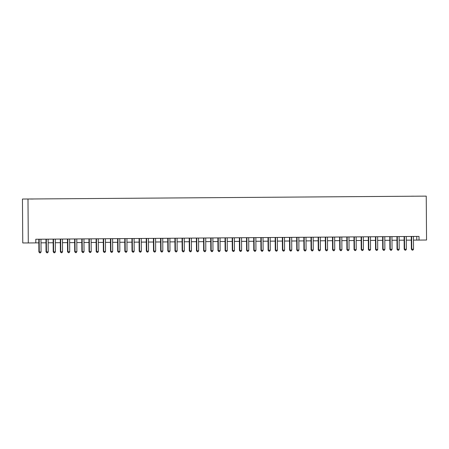 <?xml version="1.0" encoding="UTF-8"?>
<svg xmlns="http://www.w3.org/2000/svg" width="449" height="449" viewBox="0 0 449 449"><rect width="100%" height="100%" fill="white"/><g stroke="black" fill="none" stroke-linecap="round" stroke-linejoin="round"><path stroke-width="0.67" d="M33.344 199.008L30.521 199.025L33.344 199.008M27.99 199.053L28.293 242.954L22.759 242.948L22.45 199.042L426.241 196.123L22.45 199.042M413.467 240.103L419.029 240.08L419.001 236.421L35.791 239.244L35.813 242.898L28.293 242.954M419.983 196.157L416.605 196.185L419.983 196.157M411.598 196.224L413.866 196.207M411.593 196.196L413.866 196.196M419.029 240.08L426.55 240.024L426.241 196.123M35.813 242.881L38.833 242.858M40.999 242.842L45.994 242.808M48.161 242.791L53.156 242.752M55.322 242.735L60.323 242.701M62.484 242.684L67.485 242.645M69.651 242.634L74.646 242.595M76.813 242.578L81.808 242.544M83.974 242.527L88.975 242.488M91.136 242.471L96.137 242.438M98.297 242.421L103.298 242.387M105.464 242.37L110.46 242.331M112.626 242.314L117.621 242.28M119.788 242.264L124.788 242.224M126.949 242.213L131.95 242.174M134.116 242.157L139.111 242.123M141.278 242.106L146.273 242.067M148.439 242.05L153.44 242.017M155.601 242L160.602 241.96M162.768 241.949L167.763 241.91M169.93 241.893L174.925 241.859M177.091 241.843L182.092 241.803M184.253 241.787L189.254 241.753M191.42 241.736L196.415 241.697M198.581 241.685L203.577 241.646M205.743 241.629L210.744 241.596M212.905 241.579L217.905 241.54M220.072 241.523L225.067 241.489M227.233 241.472L232.228 241.439M234.395 241.422L239.396 241.382M241.556 241.366L246.557 241.332M248.718 241.315L253.719 241.276M255.885 241.265L260.88 241.225M263.047 241.208L268.042 241.175M270.208 241.158L275.209 241.119M277.37 241.102L282.37 241.068M284.537 241.051L289.532 241.012M291.698 241.001L296.694 240.961M298.86 240.945L303.861 240.911M306.022 240.894L311.022 240.855M313.189 240.838L318.184 240.804M320.35 240.787L325.345 240.754M327.512 240.737L332.513 240.698M334.673 240.681L339.674 240.647M341.841 240.63L346.836 240.591M349.002 240.58L353.997 240.541M356.164 240.524L361.164 240.49M363.325 240.473L368.326 240.434M370.492 240.417L375.487 240.383M377.654 240.367L382.649 240.327M384.815 240.316L389.816 240.277M391.977 240.26L396.978 240.226M399.144 240.209L404.139 240.17M406.306 240.153L411.301 240.12M416.756 236.438L416.784 240.08M411.278 236.483L411.368 249.201L411.739 249.201L411.649 236.477M413.529 249.189L412.889 250.144L412.171 250.149L411.739 249.201L413.529 249.189L413.439 236.466M412.171 250.149L411.368 249.201M404.117 236.533L404.201 249.251L404.577 249.251L404.487 236.528M406.367 249.24L405.728 250.194L405.009 250.2L404.577 249.251L406.367 249.24L406.278 236.516M405.009 250.2L404.201 249.251M396.95 236.584L397.039 249.307L397.416 249.307L397.326 236.584M399.206 249.29L398.56 250.25L397.848 250.25L397.416 249.307L399.206 249.29L399.116 236.572M397.848 250.25L397.039 249.307M389.788 236.64L389.878 249.358L390.254 249.358L390.164 236.634M392.044 249.347L391.399 250.301L390.681 250.306L390.254 249.358L392.044 249.347L391.955 236.623M390.681 250.306L389.878 249.358M382.627 236.69L382.716 249.408L383.087 249.414L382.997 236.69M384.877 249.397L384.237 250.351L383.519 250.357L383.087 249.414L384.877 249.397L384.793 236.674M383.519 250.357L382.716 249.408M375.465 236.746L375.549 249.464L375.925 249.464L375.835 236.741M377.716 249.453L377.076 250.407L376.357 250.413L375.925 249.464L377.716 249.453L377.626 236.73M376.357 250.413L375.549 249.464M368.298 236.797L368.388 249.515L368.764 249.515L368.674 236.791M370.554 249.504L369.909 250.458L369.196 250.463L368.764 249.515L370.554 249.504L370.464 236.78M369.196 250.463L368.388 249.515M361.136 236.848L361.226 249.571L361.602 249.571L361.512 236.848M363.393 249.554L362.747 250.508L362.029 250.514L361.602 249.571L363.393 249.554L363.303 236.831M362.029 250.514L361.226 249.571M353.975 236.904L354.065 249.622L354.435 249.622L354.345 236.898M356.225 249.61L355.586 250.564L354.867 250.57L354.435 249.622L356.225 249.61L356.141 236.887M354.867 250.57L354.065 249.622M346.813 236.954L346.897 249.672L347.273 249.672L347.184 236.954M349.064 249.661L348.424 250.615L347.706 250.621L347.273 249.672L349.064 249.661L348.974 236.937M347.706 250.621L346.897 249.672M339.646 237.005L339.736 249.728L340.112 249.728L340.022 237.005M341.902 249.711L341.257 250.671L340.544 250.677L340.112 249.728L341.902 249.711L341.812 236.993M340.544 250.677L339.736 249.728M332.485 237.061L332.574 249.779L332.95 249.779L332.861 237.055M334.741 249.767L334.095 250.722L333.382 250.727L332.95 249.779L334.741 249.767L334.651 237.044M333.382 250.727L332.574 249.779M325.323 237.111L325.413 249.829L325.783 249.835L325.699 237.111M327.574 249.818L326.934 250.772L326.215 250.778L325.783 249.835L327.574 249.818L327.489 237.094M326.215 250.778L325.413 249.829M318.161 237.167L318.246 249.885L318.622 249.885L318.532 237.162M320.412 249.874L319.772 250.828L319.054 250.834L318.622 249.885L320.412 249.874L320.322 237.151M319.054 250.834L318.246 249.885M310.994 237.218L311.084 249.936L311.46 249.936L311.37 237.212M313.25 249.925L312.605 250.879L311.892 250.884L311.46 249.936L313.25 249.925L313.161 237.201M311.892 250.884L311.084 249.936M303.833 237.268L303.922 249.992L304.299 249.992L304.209 237.268M306.089 249.975L305.443 250.935L304.731 250.94L304.299 249.992L306.089 249.975L305.999 237.257M304.731 250.94L303.922 249.992M296.671 237.325L296.761 250.042L297.131 250.042L297.047 237.319M298.922 250.031L298.282 250.985L297.564 250.991L297.131 250.042L298.922 250.031L298.838 237.308M297.564 250.991L296.761 250.042M289.51 237.375L289.599 250.093L289.97 250.099L289.88 237.375M291.76 250.082L291.12 251.036L290.402 251.042L289.97 250.099L291.76 250.082L291.67 237.358M290.402 251.042L289.599 250.093M282.342 237.431L282.432 250.149L282.808 250.149L282.718 237.426M284.599 250.138L283.953 251.092L283.24 251.098L282.808 250.149L284.599 250.138L284.509 237.414M283.24 251.098L282.432 250.149M275.181 237.482L275.271 250.2L275.647 250.2L275.557 237.476M277.437 250.188L276.792 251.143L276.079 251.148L275.647 250.2L277.437 250.188L277.347 237.465M276.079 251.148L275.271 250.2M268.019 237.532L268.109 250.256L268.48 250.256L268.395 237.532M270.276 250.239L269.63 251.193L268.912 251.199L268.48 250.256L270.276 250.239L270.186 237.515M268.912 251.199L268.109 250.256M260.858 237.588L260.948 250.306L261.318 250.306L261.228 237.583M263.108 250.295L262.469 251.249L261.75 251.255L261.318 250.306L263.108 250.295L263.019 237.572M261.75 251.255L260.948 250.306M253.691 237.639L253.78 250.357L254.156 250.357L254.067 237.639M255.947 250.346L255.307 251.3L254.589 251.305L254.156 250.357L255.947 250.346L255.857 237.622M254.589 251.305L253.78 250.357M246.529 237.689L246.619 250.413L246.995 250.413L246.905 237.689M248.785 250.396L248.14 251.356L247.427 251.361L246.995 250.413L248.785 250.396L248.695 237.678M247.427 251.361L246.619 250.413M239.368 237.746L239.457 250.463L239.828 250.463L239.744 237.74M241.624 250.452L240.978 251.406L240.26 251.412L239.828 250.463L241.624 250.452L241.534 237.729M240.26 251.412L239.457 250.463M232.206 237.796L232.296 250.52L232.666 250.52L232.576 237.796M234.457 250.503L233.817 251.457L233.098 251.462L232.666 250.52L234.457 250.503L234.367 237.779M233.098 251.462L232.296 250.52M225.044 237.852L225.129 250.57L225.505 250.57L225.415 237.847M227.295 250.559L226.655 251.513L225.937 251.519L225.505 250.57L227.295 250.559L227.205 237.835M225.937 251.519L225.129 250.57M217.877 237.903L217.967 250.621L218.343 250.621L218.253 237.903M220.133 250.609L219.488 251.563L218.775 251.569L218.343 250.621L220.133 250.609L220.044 237.886M218.775 251.569L217.967 250.621M210.716 237.953L210.806 250.677L211.182 250.677L211.092 237.953M212.972 250.66L212.326 251.62L211.608 251.625L211.182 250.677L212.972 250.66L212.882 237.942M211.608 251.625L210.806 250.677M203.554 238.009L203.644 250.727L204.014 250.727L203.925 238.004M205.805 250.716L205.165 251.67L204.447 251.676L204.014 250.727L205.805 250.716L205.721 237.992M204.447 251.676L203.644 250.727M196.393 238.06L196.477 250.778L196.853 250.783L196.763 238.06M198.643 250.767L198.003 251.721L197.285 251.726L196.853 250.783L198.643 250.767L198.553 238.043M197.285 251.726L196.477 250.778M189.225 238.116L189.315 250.834L189.691 250.834L189.601 238.11M191.482 250.823L190.836 251.777L190.123 251.782L189.691 250.834L191.482 250.823L191.392 238.099M190.123 251.782L189.315 250.834M182.064 238.166L182.154 250.884L182.53 250.884L182.44 238.161M184.32 250.873L183.675 251.827L182.956 251.833L182.53 250.884L184.32 250.873L184.23 238.15M182.956 251.833L182.154 250.884M174.902 238.217L174.992 250.94L175.363 250.94L175.278 238.217M177.153 250.924L176.513 251.883L175.795 251.883L175.363 250.94L177.153 250.924L177.069 238.2M175.795 251.883L174.992 250.94M167.741 238.273L167.825 250.991L168.201 250.991L168.111 238.267M169.991 250.98L169.352 251.934L168.633 251.94L168.201 250.991L169.991 250.98L169.902 238.256M168.633 251.94L167.825 250.991M160.574 238.324L160.663 251.042L161.039 251.042L160.95 238.324M162.83 251.03L162.184 251.984L161.472 251.99L161.039 251.042L162.83 251.03L162.74 238.307M161.472 251.99L160.663 251.042M153.412 238.374L153.502 251.098L153.878 251.098L153.788 238.374M155.668 251.086L155.023 252.041L154.31 252.046L153.878 251.098L155.668 251.086L155.578 238.363M154.31 252.046L153.502 251.098M146.251 238.43L146.34 251.148L146.711 251.148L146.627 238.425M148.501 251.137L147.861 252.091L147.143 252.097L146.711 251.148L148.501 251.137L148.417 238.413M147.143 252.097L146.34 251.148M139.089 238.481L139.173 251.204L139.549 251.204L139.459 238.481M141.34 251.187L140.7 252.142L139.981 252.147L139.549 251.204L141.34 251.187L141.25 238.464M139.981 252.147L139.173 251.204M131.922 238.537L132.012 251.255L132.388 251.255L132.298 238.531M134.178 251.244L133.533 252.198L132.82 252.203L132.388 251.255L134.178 251.244L134.088 238.52M132.82 252.203L132.012 251.255M124.76 238.587L124.85 251.305L125.226 251.305L125.136 238.587M127.016 251.294L126.371 252.248L125.658 252.254L125.226 251.305L127.016 251.294L126.927 238.571M125.658 252.254L124.85 251.305M117.599 238.638L117.689 251.361L118.059 251.361L117.975 238.638M119.849 251.345L119.21 252.304L118.491 252.31L118.059 251.361L119.849 251.345L119.765 238.627M118.491 252.31L117.689 251.361M110.437 238.694L110.527 251.412L110.897 251.412L110.808 238.688M112.688 251.401L112.048 252.355L111.33 252.36L110.897 251.412L112.688 251.401L112.598 238.677M111.33 252.36L110.527 251.412M103.27 238.745L103.36 251.462L103.736 251.468L103.646 238.745M105.526 251.451L104.881 252.405L104.168 252.411L103.736 251.468L105.526 251.451L105.436 238.728M104.168 252.411L103.36 251.462M96.108 238.801L96.198 251.519L96.574 251.519L96.484 238.795M98.365 251.507L97.719 252.461L97.006 252.467L96.574 251.519L98.365 251.507L98.275 238.784M97.006 252.467L96.198 251.519M88.947 238.851L89.037 251.569L89.407 251.569L89.323 238.846M91.203 251.558L90.558 252.512L89.839 252.518L89.407 251.569L91.203 251.558L91.113 238.834M89.839 252.518L89.037 251.569M81.785 238.902L81.875 251.625L82.246 251.625L82.156 238.902M84.036 251.608L83.396 252.568L82.678 252.568L82.246 251.625L84.036 251.608L83.946 238.885M82.678 252.568L81.875 251.625M74.624 238.958L74.708 251.676L75.084 251.676L74.994 238.952M76.874 251.665L76.235 252.619L75.516 252.624L75.084 251.676L76.874 251.665L76.785 238.941M75.516 252.624L74.708 251.676M67.457 239.008L67.546 251.726L67.922 251.726L67.833 239.008M69.713 251.715L69.067 252.669L68.355 252.675L67.922 251.726L69.713 251.715L69.623 238.991M68.355 252.675L67.546 251.726M60.295 239.059L60.385 251.782L60.761 251.782L60.671 239.059M62.551 251.771L61.906 252.725L61.187 252.731L60.761 251.782L62.551 251.771L62.462 239.048M61.187 252.731L60.385 251.782M53.134 239.115L53.223 251.833L53.594 251.833L53.504 239.109M55.384 251.822L54.744 252.776L54.026 252.781L53.594 251.833L55.384 251.822L55.3 239.098M54.026 252.781L53.223 251.833M45.972 239.165L46.056 251.889L46.432 251.889L46.342 239.165M48.223 251.872L47.583 252.826L46.864 252.832L46.432 251.889L48.223 251.872L48.133 239.149M46.864 252.832L46.056 251.889M38.805 239.222L38.895 251.94L39.271 251.94L39.181 239.216M41.061 251.928L40.416 252.882L39.703 252.888L39.271 251.94L41.061 251.928L40.971 239.205M39.703 252.888L38.895 251.94"/></g></svg>
